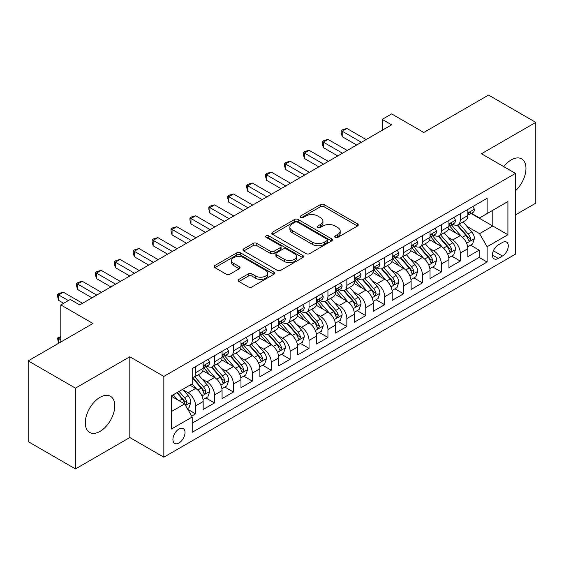 <?xml version="1.0" encoding="UTF-8"?>
<svg xmlns="http://www.w3.org/2000/svg" width="564" height="564" viewBox="0 0 564 564"><rect width="100%" height="100%" fill="white"/><g stroke="black" fill="none" stroke-linecap="round" stroke-linejoin="round"><path stroke-width="0.85" d="M335.178 237.388A1.84 1.057 0 0 0 337.773 237.388L357.491 226.009A2.623 1.516 0 0 0 358.26 224.937A2.623 1.516 0 0 0 357.491 223.866L324.088 204.577A2.623 1.516 0 0 0 320.38 204.577L300.661 215.963A1.84 1.057 0 0 0 300.126 216.71A1.84 1.057 0 0 0 300.661 217.464A1.84 1.057 0 0 0 303.256 217.464L305.808 215.991A8.397 4.85 0 0 1 317.687 215.991L320.472 217.598A8.397 4.85 0 0 1 322.932 221.025A8.397 4.85 0 0 1 320.472 224.451L317.92 225.924A1.84 1.057 0 0 0 317.384 226.679A1.84 1.057 0 0 0 317.92 227.426A1.84 1.057 0 0 0 320.514 227.426L323.066 225.952A8.397 4.85 0 0 1 334.945 225.952L337.73 227.56A8.397 4.85 0 0 1 340.191 230.986A8.397 4.85 0 0 1 337.73 234.42L335.178 235.893A1.84 1.057 0 0 0 334.635 236.64A1.84 1.057 0 0 0 335.178 237.388L335.178 235.893M100.04 431.368A20.854 12.041 120 0 0 113.66 412.989A20.854 12.041 120 0 0 110.466 396.281A20.854 12.041 120 0 0 100.04 397.317A20.854 12.041 120 0 0 86.419 415.689A20.854 12.041 120 0 0 89.613 432.398A20.854 12.041 120 0 0 100.04 431.368M515.475 190.794A20.854 12.041 120 0 0 521.651 158.886A20.854 12.041 120 0 0 511.224 159.915A20.854 12.041 120 0 0 503.722 166.613M178.964 442.994A8.559 4.942 120 0 0 184.555 435.45A8.559 4.942 120 0 0 183.244 428.598A8.559 4.942 120 0 0 178.964 429.021A8.559 4.942 120 0 0 173.381 436.564A8.559 4.942 120 0 0 174.692 443.417A8.559 4.942 120 0 0 178.964 442.994M238.917 279.363A2.623 1.516 0 0 0 238.149 280.435A2.623 1.516 0 0 0 238.917 281.499L248.287 286.914A2.623 1.516 0 0 0 251.995 286.914L273.892 274.273A2.623 1.516 0 0 0 274.661 273.202A2.623 1.516 0 0 0 273.892 272.13L240.49 252.841A2.623 1.516 0 0 0 236.781 252.841L214.884 265.489A2.623 1.516 0 0 0 214.116 266.56A2.623 1.516 0 0 0 214.884 267.632L226.206 274.167A2.623 1.516 0 0 0 229.915 274.167L239.284 268.753A2.623 1.516 0 0 0 240.052 267.681A2.623 1.516 0 0 0 239.284 266.61L233.672 263.367A7.022 4.054 0 0 1 231.614 260.505A7.022 4.054 0 0 1 235.949 256.761A7.022 4.054 0 0 1 243.599 257.635L265.588 270.332A7.022 4.054 0 0 1 267.646 273.202A7.022 4.054 0 0 1 263.31 276.945A7.022 4.054 0 0 1 255.661 276.064L251.995 273.949A2.623 1.516 0 0 0 248.287 273.949L238.917 279.363L238.917 281.499M515.475 214.877L535.8 203.139L535.8 122.374L488.537 95.083L423.79 132.47L391.649 113.914L382.195 119.371L391.649 124.827L79.714 304.92L70.26 299.463L60.813 304.92L60.813 342.031M75.463 388.145L75.463 468.917L129.812 437.537L129.812 356.765L75.463 388.145L28.2 360.861L92.947 323.475L60.813 304.92M129.812 356.765L163.842 376.414L515.475 173.395L515.475 254.167L163.842 457.178L163.842 376.414M535.8 122.374L481.452 153.753L515.475 173.395M305.998 253.596A2.623 1.516 0 0 0 309.707 253.596L331.604 240.955A2.623 1.516 0 0 0 332.372 239.883A2.623 1.516 0 0 0 331.604 238.812L298.201 219.523A2.623 1.516 0 0 0 294.493 219.523L272.595 232.164A2.623 1.516 0 0 0 271.827 233.235A2.623 1.516 0 0 0 272.595 234.307L305.998 253.596M266.927 237.789A1.84 1.057 0 0 1 268.788 238.043L268.788 235.865L302.748 255.471A2.623 1.516 0 0 1 303.517 256.542A2.623 1.516 0 0 1 302.748 257.614L280.851 270.255A2.623 1.516 0 0 1 277.143 270.255L243.74 250.966L243.74 248.83A2.623 1.516 0 0 0 242.971 249.901A2.623 1.516 0 0 0 243.74 250.966M243.74 248.83L253.109 243.415A2.623 1.516 0 0 1 256.824 243.415L270.368 251.234A2.623 1.516 0 0 0 274.076 251.234L280.294 247.645A2.623 1.516 0 0 0 281.062 246.574A2.623 1.516 0 0 0 280.294 245.502L266.194 237.366A1.84 1.057 0 0 1 265.651 236.612A1.84 1.057 0 0 1 266.786 235.632A1.84 1.057 0 0 1 268.788 235.865M75.463 468.917L28.2 441.626L28.2 360.861M191.682 416.112L195.602 413.849L187.756 409.323M183.293 390.041L188.045 392.784A10.695 6.176 60 0 1 195.602 405.883L203.167 401.519L203.167 409.485L214.51 402.936L205.909 397.972M202.201 379.128L206.946 381.87A10.695 6.176 60 0 1 214.51 394.969L222.068 390.598L222.068 398.572L233.411 392.022L224.81 387.052M221.102 368.214L225.854 370.957A10.695 6.176 60 0 1 233.411 384.056L240.976 379.685L240.976 387.651L252.319 381.109L243.718 376.139M240.01 357.301L244.755 360.043A10.695 6.176 60 0 1 252.319 373.135L259.884 368.771L259.884 376.738L271.228 370.188L262.62 365.225M258.918 346.388L263.663 349.123A10.695 6.176 60 0 1 271.228 362.222L278.785 357.858L278.785 365.824L290.129 359.275L281.528 354.312M277.819 335.467L282.564 338.21A10.695 6.176 60 0 1 290.129 351.309L297.693 346.945L297.693 354.911L309.037 348.362L300.436 343.398M296.727 324.554L301.472 327.296A10.695 6.176 60 0 1 309.037 340.395L316.594 336.031L316.594 343.998L327.938 337.448L319.337 332.478M315.628 313.64L320.38 316.383A10.695 6.176 60 0 1 327.938 329.482L335.502 325.111L335.502 333.084L346.846 326.535L338.245 321.565M334.537 302.727L339.281 305.469A10.695 6.176 60 0 1 346.846 318.561L354.403 314.197L354.403 322.164L365.747 315.614L357.146 310.651M353.438 291.814L358.189 294.549A10.695 6.176 60 0 1 365.747 307.648L373.312 303.284L373.312 311.25L384.655 304.701L376.054 299.738M372.346 280.9L377.09 283.636A10.695 6.176 60 0 1 384.655 296.734L392.22 292.371L392.22 300.337L403.556 293.788L394.955 288.824M391.254 269.98L395.999 272.722A10.695 6.176 60 0 1 403.556 285.821L411.121 281.457L411.121 289.424L422.464 282.874L413.863 277.904M410.155 259.066L414.9 261.809A10.695 6.176 60 0 1 422.464 274.908L430.029 270.537L430.029 278.51L441.372 271.961L432.764 266.991M429.063 248.153L433.808 250.895A10.695 6.176 60 0 1 441.372 263.994L448.93 259.623L448.93 267.59L460.273 261.047L460.273 253.074A10.695 6.176 -120 0 0 452.716 239.975L447.964 237.24M451.672 256.077L460.273 261.047M203.167 401.519A10.695 6.176 -120 0 0 195.602 388.42L189.934 385.141M222.068 390.598A10.695 6.176 -120 0 0 214.51 377.506L202.814 370.752M240.976 379.685A10.695 6.176 -120 0 0 233.411 366.586L221.722 359.839M259.884 368.771A10.695 6.176 -120 0 0 252.319 355.672L240.631 348.926M278.785 357.858A10.695 6.176 -120 0 0 271.228 344.759L259.532 338.012M297.693 346.945A10.695 6.176 -120 0 0 290.129 333.846L278.44 327.092M316.594 336.031A10.695 6.176 -120 0 0 309.037 322.932L297.341 316.178M335.502 325.111A10.695 6.176 -120 0 0 327.938 312.019L316.249 305.265M354.403 314.197A10.695 6.176 -120 0 0 346.846 301.098L335.15 294.352M373.312 303.284A10.695 6.176 -120 0 0 365.747 290.185L354.058 283.438M392.22 292.371A10.695 6.176 -120 0 0 384.655 279.272L372.966 272.525M411.121 281.457A10.695 6.176 -120 0 0 403.556 268.358L391.867 261.604M430.029 270.537A10.695 6.176 -120 0 0 422.464 257.445L410.775 250.691M448.93 259.623A10.695 6.176 -120 0 0 441.372 246.524L429.676 239.778M502.432 242.492L498.273 244.889A8.291 4.787 120 0 0 492.858 252.193A8.291 4.787 120 0 0 494.127 258.834A8.291 4.787 120 0 0 498.273 258.425L502.432 256.021A8.291 4.787 120 0 0 507.847 248.717A8.291 4.787 120 0 0 506.578 242.076A8.291 4.787 120 0 0 502.432 242.492M171.407 411.558L184.639 403.916L192.204 417.015L192.204 432.299L487.12 262.027L487.12 246.743L479.555 233.651L466.872 226.326M192.204 417.015L171.407 429.021L171.407 395.843L192.204 383.837L192.204 368.553L487.12 198.281L487.12 213.566L507.917 201.559L507.917 234.737L487.12 246.743M206.847 366.092L206.946 366.156A10.695 6.176 60 0 0 212.297 366.685L219.854 362.314A10.695 6.176 -120 0 0 222.068 357.421L222.068 351.309M225.755 355.179L225.854 355.235A10.695 6.176 60 0 0 231.198 355.764L238.762 351.4A10.695 6.176 -120 0 0 240.976 346.507L240.976 340.395M244.656 344.266L244.755 344.322A10.695 6.176 60 0 0 250.106 344.851L257.663 340.487A10.695 6.176 -120 0 0 259.884 335.594L259.884 329.482M263.564 333.352L263.663 333.409A10.695 6.176 60 0 0 269.007 333.937L276.572 329.573A10.695 6.176 -120 0 0 278.785 324.674L278.785 318.561M282.465 322.439L282.564 322.495A10.695 6.176 60 0 0 287.915 323.024L295.48 318.66A10.695 6.176 -120 0 0 297.693 313.76L297.693 307.648M301.373 311.518L301.472 311.582A10.695 6.176 60 0 0 306.816 312.111L314.381 307.74A10.695 6.176 -120 0 0 316.594 302.847L316.594 296.734M320.281 300.605L320.38 300.661A10.695 6.176 60 0 0 325.724 301.197L333.289 296.826A10.695 6.176 -120 0 0 335.502 291.933L335.502 285.821M339.183 289.692L339.281 289.748A10.695 6.176 60 0 0 344.632 290.277L352.19 285.913A10.695 6.176 -120 0 0 354.403 281.02L354.403 274.908M358.091 278.778L358.189 278.835A10.695 6.176 60 0 0 363.533 279.363L371.098 274.999A10.695 6.176 -120 0 0 373.312 270.1L373.312 263.987M376.992 267.865L377.09 267.921A10.695 6.176 60 0 0 382.441 268.45L389.999 264.086A10.695 6.176 -120 0 0 392.22 259.186L392.22 253.074M395.9 256.951L395.999 257.008A10.695 6.176 60 0 0 401.342 257.536L408.907 253.166A10.695 6.176 -120 0 0 411.121 248.273L411.121 242.16M414.801 246.031L414.9 246.087A10.695 6.176 60 0 0 420.25 246.623L427.808 242.252A10.695 6.176 -120 0 0 430.029 237.359L430.029 231.247M433.709 235.117L433.808 235.174A10.695 6.176 60 0 0 439.152 235.703L446.716 231.339A10.695 6.176 -120 0 0 448.93 226.446L448.93 220.334M192.204 423.127L479.181 257.445L479.181 250.127L467.838 256.676L467.838 248.71A10.695 6.176 -120 0 0 460.273 235.611L448.584 228.864M452.61 224.204L452.716 224.261A10.695 6.176 -120 0 0 458.06 224.789A10.695 6.176 -120 0 0 460.273 219.897L460.273 213.784M458.06 224.789L465.624 220.425A10.695 6.176 -120 0 0 467.838 215.533L467.838 209.413M195.602 366.586L195.602 372.698A10.695 6.176 60 0 1 193.389 377.598A10.695 6.176 60 0 1 192.204 378.028M193.389 377.598L200.953 373.234A10.695 6.176 -120 0 0 203.167 368.334L203.167 362.222M214.51 355.672L214.51 361.785A10.695 6.176 60 0 1 212.297 366.685M233.411 344.759L233.411 350.871A10.695 6.176 60 0 1 231.198 355.764M252.319 333.846L252.319 339.958A10.695 6.176 60 0 1 250.106 344.851M271.228 322.932L271.228 329.045A10.695 6.176 60 0 1 269.007 333.937M290.129 312.012L290.129 318.124A10.695 6.176 60 0 1 287.915 323.024M309.037 301.098L309.037 307.211A10.695 6.176 60 0 1 306.816 312.111M327.938 290.185L327.938 296.297A10.695 6.176 60 0 1 325.724 301.197M346.846 279.272L346.846 285.384A10.695 6.176 60 0 1 344.632 290.277M365.747 268.358L365.747 274.471A10.695 6.176 60 0 1 363.533 279.363M384.655 257.445L384.655 263.557A10.695 6.176 60 0 1 382.441 268.45M403.556 246.524L403.556 252.637A10.695 6.176 60 0 1 401.342 257.536M422.464 235.611L422.464 241.723A10.695 6.176 60 0 1 420.25 246.623M441.372 224.698L441.372 230.81A10.695 6.176 60 0 1 439.152 235.703M441.372 263.994L441.372 271.961M422.464 274.908L422.464 282.874M403.556 285.821L403.556 293.788M384.655 296.734L384.655 304.701M365.747 307.648L365.747 315.614M346.846 318.561L346.846 326.535M327.938 329.482L327.938 337.448M309.037 340.395L309.037 348.362M290.129 351.309L290.129 359.275M271.228 362.222L271.228 370.188M252.319 373.135L252.319 381.109M233.411 384.056L233.411 392.022M214.51 394.969L214.51 402.936M195.602 405.883L195.602 413.849M184.639 403.916L171.407 396.281M479.555 233.651L492.788 226.009L492.788 210.287L507.917 201.559M471.137 213.509L507.917 234.737M471.518 213.291L479.555 217.93L487.12 213.566M129.812 437.537L163.842 457.178M382.195 119.371L382.195 130.284M470.58 245.164L479.181 250.127M479.181 257.445L487.12 262.027M335.911 237.648L337.73 236.598A8.397 4.85 0 0 0 340.191 233.172L340.191 230.986M322.932 221.025L322.932 223.21A8.397 4.85 0 0 1 320.472 226.636L318.653 227.687M357.456 226.03L324.088 206.762A2.623 1.516 0 0 0 320.38 206.762L301.395 217.725M331.569 240.969L298.201 221.708A2.623 1.516 0 0 0 294.493 221.708L272.631 234.328M326.965 240.631A1.84 1.057 0 0 0 327.501 239.883A1.84 1.057 0 0 0 326.965 239.129L297.644 222.202A1.84 1.057 0 0 0 295.05 222.202L292.356 223.76A8.397 4.85 0 0 0 289.896 227.186A8.397 4.85 0 0 0 292.356 230.613L312.4 242.182A8.397 4.85 0 0 0 324.272 242.182L326.965 240.631L326.965 242.816A1.84 1.057 0 0 0 327.501 242.062L327.501 239.883M289.896 227.186L289.896 229.372A8.397 4.85 0 0 0 292.356 232.798L292.356 230.613M326.965 242.816L324.272 244.367A8.397 4.85 0 0 1 312.4 244.367L292.356 232.798M243.775 250.987L253.109 245.601L253.109 243.415M281.062 246.574L281.062 248.759A2.623 1.516 0 0 1 280.294 249.831L274.076 253.419A2.623 1.516 0 0 1 270.368 253.419L256.824 245.601A2.623 1.516 0 0 0 253.109 245.601M268.788 238.043L302.713 257.635M284.425 259.355A7.022 4.054 0 0 0 292.074 260.23A7.022 4.054 0 0 0 296.41 256.486A7.022 4.054 0 0 0 294.352 253.624L286.604 249.147A2.623 1.516 0 0 0 282.895 249.147L276.677 252.735A2.623 1.516 0 0 0 275.909 253.807A2.623 1.516 0 0 0 276.677 254.879L284.425 259.355L284.425 261.534A7.022 4.054 0 0 0 292.074 262.415A7.022 4.054 0 0 0 296.41 258.672L296.41 256.486M275.909 253.807L275.909 255.993A2.623 1.516 0 0 0 276.677 257.064L276.677 254.879M284.425 261.534L276.677 257.064M267.646 273.202L267.646 275.38A7.022 4.054 0 0 1 263.31 279.131A7.022 4.054 0 0 1 255.661 278.249L251.995 276.134A2.623 1.516 0 0 0 248.287 276.134L238.946 281.521M231.614 260.505L231.614 262.69A7.022 4.054 0 0 0 233.672 265.552L233.672 263.367M239.249 268.774L233.672 265.552M273.857 274.294L240.49 255.027A2.623 1.516 0 0 0 236.781 255.027L214.919 267.646M467.676 246.835L472.561 244.015L474.451 238.558A7.085 4.089 -120 0 0 471.694 231.91L463.058 221.906M461.324 236.302L451.454 224.874M455.705 232.974L449.98 226.34A16.976 9.8 -120 0 0 449.452 225.748M457.094 225.177L465.836 235.294A7.085 4.089 60 0 1 468.36 240.172L468.874 241.011L469.833 240.877L470.63 238.861A7.085 4.089 -120 0 0 468.099 233.982L459.463 223.978M457.608 225.008L466.999 235.879A3.61 2.087 60 0 1 467.909 237.289L470.63 238.861M472.844 206.523L474.451 209.307A7.085 4.089 60 0 1 472.984 212.445L469.396 214.517A7.085 4.089 -120 0 0 470.63 212.882L470.482 212.254M361.404 142.29L342.214 131.215L346.938 128.486L366.128 139.562M468.071 214.849L468.099 214.849A7.085 4.089 -120 0 0 469.396 214.517M469.713 212.353L470.63 212.882C470.179 211.817 469.424 212.254 468.36 214.193A7.085 4.089 60 0 1 467.838 215.201M356.674 145.018L342.214 136.671L342.214 131.215L341.171 130.615L343.06 129.523L346.938 128.486M342.214 136.671L341.171 132.794L341.171 130.615M448.775 257.755L453.66 254.935L455.55 249.471A7.085 4.089 -120 0 0 452.786 242.823L444.15 232.819M442.423 247.215L432.546 235.787M436.804 243.888L431.072 237.254A16.976 9.8 -120 0 0 430.543 236.668M438.193 236.09L446.928 246.207A7.085 4.089 60 0 1 449.452 251.086L449.966 251.925L450.925 251.791L451.722 249.774A7.085 4.089 -120 0 0 449.198 244.896L440.562 234.892M438.707 235.921L448.091 246.792A3.61 2.087 60 0 1 449 248.202L451.722 249.774M429.867 268.668L434.752 265.848L436.642 260.392A7.085 4.089 -120 0 0 433.885 253.737L425.249 243.733M423.515 258.136L413.645 246.701M417.896 254.808L412.164 248.174A16.976 9.8 -120 0 0 411.642 247.582M419.285 247.004L428.02 257.121A7.085 4.089 60 0 1 430.551 261.999L431.065 262.838L432.024 262.704L432.821 260.688A7.085 4.089 -120 0 0 430.29 255.809L421.653 245.812M419.799 246.842L429.19 257.706A3.61 2.087 60 0 1 430.099 259.123L432.821 260.688M410.966 279.582L415.844 276.762L417.741 271.305A7.085 4.089 -120 0 0 414.977 264.65L406.341 254.653M404.607 269.049L394.737 257.621M398.995 265.722L393.263 259.087A16.976 9.8 -120 0 0 392.734 258.495M400.384 257.917L409.119 268.034A7.085 4.089 60 0 1 411.642 272.913L412.157 273.759L413.116 273.618L413.913 271.608A7.085 4.089 -120 0 0 411.389 266.723L402.745 256.726M400.898 257.755L410.282 268.626A3.61 2.087 60 0 1 411.191 270.036L413.913 271.608M392.058 290.495L396.943 287.675L398.833 282.219A7.085 4.089 -120 0 0 396.076 275.563L387.433 265.566M385.705 279.963L375.835 268.534M380.087 276.635L374.355 270.001A16.976 9.8 -120 0 0 373.833 269.409M381.476 268.831L390.21 278.947A7.085 4.089 60 0 1 392.741 283.833L393.256 284.672L394.215 284.538L395.004 282.522A7.085 4.089 -120 0 0 392.481 277.636L383.844 267.639M381.99 268.668L391.381 279.54A3.61 2.087 60 0 1 392.29 280.95L395.004 282.522M453.942 217.436L455.55 220.221A7.085 4.089 60 0 1 454.083 223.358L450.488 225.431A7.085 4.089 -120 0 0 451.722 223.795L451.574 223.168M342.496 153.204L323.306 142.128L328.036 139.4L347.22 150.475M449.17 225.762L449.198 225.762A7.085 4.089 -120 0 0 450.488 225.431M450.805 223.273L451.722 223.795C451.278 222.731 450.523 223.168 449.452 225.106A7.085 4.089 60 0 1 448.93 226.115M337.773 155.932L323.306 147.585L323.306 142.128L322.27 141.529L324.159 140.436L328.036 139.4M323.306 147.585L322.27 143.707L322.27 141.529M435.034 228.357L436.642 231.134A7.085 4.089 60 0 1 435.175 234.272L431.587 236.344A7.085 4.089 -120 0 0 432.821 234.716L432.666 234.088M323.588 164.124L304.405 153.041L309.128 150.313L328.318 161.389M430.261 236.676L430.29 236.676A7.085 4.089 -120 0 0 431.587 236.344M431.904 234.187L432.821 234.716C432.369 233.644 431.615 234.081 430.551 236.02A7.085 4.089 60 0 1 430.029 237.028M318.864 166.852L304.405 158.498L304.405 153.041L303.361 152.442L305.251 151.349L309.128 150.313M304.405 158.498L303.361 154.628L303.361 152.442M416.133 239.27L417.741 242.055A7.085 4.089 60 0 1 416.267 245.185L412.679 247.258A7.085 4.089 -120 0 0 413.913 245.629L413.764 245.002M304.687 175.037L285.497 163.955L290.22 161.226L309.41 172.309M411.36 247.589L411.389 247.589A7.085 4.089 -120 0 0 412.679 247.258M412.996 245.1L413.913 245.629C413.468 244.557 412.714 244.995 411.642 246.94A7.085 4.089 60 0 1 411.121 247.948M299.956 177.766L285.497 169.411L285.497 163.955L284.46 163.356L286.35 162.263L290.22 161.226M285.497 169.411L284.46 165.541L284.46 163.356M397.225 250.183L398.833 252.968A7.085 4.089 60 0 1 397.366 256.098L393.771 258.178A7.085 4.089 -120 0 0 395.004 256.542L394.856 255.915M285.779 185.951L266.596 174.868L271.319 172.14L290.509 183.222M392.452 258.509L392.481 258.509A7.085 4.089 -120 0 0 393.771 258.178M394.095 256.014L395.004 256.542C394.56 255.478 393.806 255.915 392.741 257.854A7.085 4.089 60 0 1 392.22 258.862M281.055 188.679L266.596 180.332L266.596 174.868L265.552 174.269L267.442 173.183L271.319 172.14M266.596 180.332L265.552 176.454L265.552 174.269M373.149 301.409L378.035 298.589L379.924 293.132A7.085 4.089 -120 0 0 377.168 286.484L368.532 276.48M366.797 290.876L356.927 279.448M361.179 287.548L355.454 280.914A16.976 9.8 -120 0 0 354.925 280.322M362.574 279.751L371.309 289.861A7.085 4.089 60 0 1 373.833 294.746L374.348 295.585L375.307 295.451L376.103 293.435A7.085 4.089 -120 0 0 373.579 288.556L364.936 278.553M363.082 279.582L372.473 290.453A3.61 2.087 60 0 1 373.382 291.863L376.103 293.435M378.324 261.097L379.924 263.882A7.085 4.089 60 0 1 378.458 267.019L374.87 269.091A7.085 4.089 -120 0 0 376.103 267.456L375.955 266.828M266.878 196.864L247.688 185.789L252.411 183.06L271.601 194.136M373.551 269.423L373.579 269.423A7.085 4.089 -120 0 0 374.87 269.091M375.187 266.927L376.103 267.456C375.659 266.391 374.898 266.828 373.833 268.767A7.085 4.089 60 0 1 373.312 269.775M262.147 199.593L247.688 191.245L247.688 185.789L246.644 185.189L248.541 184.097L252.411 183.06M247.688 191.245L246.644 187.368L246.644 185.189M354.248 312.329L359.134 309.502L361.023 304.045A7.085 4.089 -120 0 0 358.26 297.397L349.624 287.393M347.896 301.789L338.019 290.361M342.277 298.462L336.546 291.828A16.976 9.8 -120 0 0 336.024 291.243M343.666 290.664L352.401 300.781A7.085 4.089 60 0 1 354.925 305.66L355.447 306.499L356.399 306.365L357.195 304.349A7.085 4.089 -120 0 0 354.671 299.47L346.035 289.466M344.181 290.495L353.565 301.366A3.61 2.087 60 0 1 354.474 302.776L357.195 304.349M359.416 272.01L361.023 274.795A7.085 4.089 60 0 1 359.557 277.932L355.962 280.005A7.085 4.089 -120 0 0 357.195 278.369L357.047 277.742M247.97 207.778L228.78 196.702L233.51 193.974L252.7 205.049M354.643 280.336L354.671 280.336A7.085 4.089 -120 0 0 355.962 280.005M356.286 277.841L357.195 278.369C356.751 277.305 355.997 277.742 354.925 279.681A7.085 4.089 60 0 1 354.403 280.689M243.246 210.506L228.78 202.159L228.78 196.702L227.743 196.103L229.633 195.01L233.51 193.974M228.78 202.159L227.743 198.281L227.743 196.103M335.34 323.243L340.226 320.422L342.115 314.959A7.085 4.089 -120 0 0 339.359 308.311L330.723 298.307M328.988 312.71L319.118 301.275M323.369 309.375L317.645 302.748A16.976 9.8 -120 0 0 317.116 302.156M324.758 301.578L333.5 311.695A7.085 4.089 60 0 1 336.024 316.573L336.539 317.412L337.498 317.278L338.294 315.262A7.085 4.089 -120 0 0 335.763 310.383L327.127 300.386M325.273 301.416L334.663 312.28A3.61 2.087 60 0 1 335.573 313.697L338.294 315.262M340.508 282.931L342.115 285.708A7.085 4.089 60 0 1 340.649 288.846L337.06 290.918A7.085 4.089 -120 0 0 338.294 289.29L338.146 288.655M229.069 218.691L209.878 207.615L214.602 204.887L233.792 215.963M335.735 291.25L335.763 291.25A7.085 4.089 -120 0 0 337.06 290.918M337.378 288.761L338.294 289.29C337.85 288.218 337.089 288.655 336.024 290.594A7.085 4.089 60 0 1 335.502 291.602M224.338 221.426L209.878 213.072L209.878 207.615L208.835 207.016L210.732 205.923L214.602 204.887M209.878 213.072L208.835 209.202L208.835 207.016M316.439 334.156L321.325 331.336L323.214 325.879A7.085 4.089 -120 0 0 320.451 319.224L311.814 309.227M310.087 323.623L300.21 312.195M304.468 320.296L298.737 313.662A16.976 9.8 -120 0 0 298.208 313.069M305.857 312.491L314.592 322.608A7.085 4.089 60 0 1 317.116 327.487L317.631 328.326L318.589 328.192L319.386 326.182A7.085 4.089 -120 0 0 316.862 321.297L308.226 311.3M306.372 312.329L315.755 323.193A3.61 2.087 60 0 1 316.665 324.61L319.386 326.182M321.607 293.844L323.214 296.622A7.085 4.089 60 0 1 321.748 299.759L318.152 301.832A7.085 4.089 -120 0 0 319.386 300.203L319.238 299.576M210.161 229.611L190.97 218.529L195.701 215.8L214.884 226.883M316.834 302.163L316.862 302.163A7.085 4.089 -120 0 0 318.152 301.832M318.47 299.674L319.386 300.203C318.942 299.132 318.188 299.569 317.116 301.514A7.085 4.089 60 0 1 316.594 302.523M205.437 232.34L190.97 223.986L190.97 218.529L189.934 217.93L191.823 216.837L195.701 215.8M190.97 223.986L189.934 220.115L189.934 217.93M297.531 345.069L302.417 342.249L304.306 336.793A7.085 4.089 -120 0 0 301.55 330.137L292.913 320.14M291.179 334.537L281.309 323.109M285.56 331.209L279.836 324.575A16.976 9.8 -120 0 0 279.307 323.983M286.949 323.405L295.691 333.521A7.085 4.089 60 0 1 298.215 338.4L298.73 339.246L299.688 339.112L300.485 337.096A7.085 4.089 -120 0 0 297.954 332.21L289.318 322.213M287.464 323.243L296.854 334.114A3.61 2.087 60 0 1 297.764 335.524L300.485 337.096M278.63 355.983L283.516 353.163L285.405 347.706A7.085 4.089 -120 0 0 282.642 341.051L274.005 331.054M272.278 345.45L262.401 334.022M266.659 342.122L260.928 335.488A16.976 9.8 -120 0 0 260.399 334.896M268.048 334.325L276.783 344.435A7.085 4.089 60 0 1 279.307 349.32L279.822 350.159L280.78 350.025L281.577 348.009A7.085 4.089 -120 0 0 279.053 343.131L270.417 333.127M268.563 334.156L277.946 345.027A3.61 2.087 60 0 1 278.856 346.437L281.577 348.009M259.722 366.896L264.608 364.076L266.497 358.619A7.085 4.089 -120 0 0 263.74 351.971L255.097 341.967M253.37 356.363L243.5 344.935M247.751 353.036L242.019 346.402A16.976 9.8 -120 0 0 241.498 345.81M249.14 345.238L257.875 355.355A7.085 4.089 60 0 1 260.406 360.234L260.921 361.073L261.879 360.939L262.669 358.923A7.085 4.089 -120 0 0 260.145 354.044L251.509 344.04M249.655 345.069L259.045 355.94A3.61 2.087 60 0 1 259.955 357.35L262.669 358.923M240.814 377.817L245.7 374.997L247.589 369.533A7.085 4.089 -120 0 0 244.832 362.885L236.196 352.881M234.462 367.284L224.592 355.849M228.85 363.949L223.118 357.315A16.976 9.8 -120 0 0 222.59 356.73M230.239 356.152L238.974 366.269A7.085 4.089 60 0 1 241.498 371.147L242.012 371.986L242.971 371.852L243.768 369.836A7.085 4.089 -120 0 0 241.244 364.957L232.601 354.953M230.746 355.99L240.137 366.854A3.61 2.087 60 0 1 241.047 368.264L243.768 369.836M221.913 388.73L226.798 385.91L228.688 380.453A7.085 4.089 -120 0 0 225.931 373.798L217.288 363.794M215.561 378.197L205.691 366.762M209.942 374.87L204.21 368.236A16.976 9.8 -120 0 0 203.689 367.643M211.331 367.065L220.066 377.182A7.085 4.089 60 0 1 222.597 382.061L223.111 382.9L224.063 382.766L224.86 380.749A7.085 4.089 -120 0 0 222.336 375.871L213.7 365.874M211.845 366.903L221.229 377.767A3.61 2.087 60 0 1 222.138 379.184L224.86 380.749M203.005 399.643L207.89 396.823L209.78 391.367A7.085 4.089 -120 0 0 207.023 384.711L198.387 374.715M196.653 389.111L192.134 383.873M191.034 385.783L190.301 384.93M192.423 377.979L201.165 388.095A7.085 4.089 60 0 1 203.689 392.974L204.203 393.82L205.162 393.679L205.959 391.67A7.085 4.089 -120 0 0 203.428 386.784L194.791 376.787M192.937 377.817L202.328 388.688A3.61 2.087 60 0 1 203.237 390.098L205.959 391.67M187.382 408.667L188.989 407.737L190.879 402.28A7.085 4.089 -120 0 0 188.115 395.625L182.68 389.329M177.604 399.855L173.226 394.786M172.133 396.696L171.407 395.857M176.821 392.713L182.257 399.009A7.085 4.089 60 0 1 184.781 403.894L185.302 404.733L186.254 404.599L187.051 402.583A7.085 4.089 -120 0 0 184.527 397.705L179.091 391.402M177.258 392.459L183.42 399.601A3.61 2.087 60 0 1 184.329 401.011L187.051 402.583M60.813 337.335L58.635 338.59L60.813 339.845M58.459 343.391L57.599 337.991L60.813 336.546M57.599 337.991L58.635 338.59L58.635 343.286M302.699 304.757L304.306 307.542A7.085 4.089 60 0 1 302.84 310.672L299.251 312.745A7.085 4.089 -120 0 0 300.485 311.116L300.33 310.489M191.252 240.525L172.069 229.442L176.793 226.714L195.983 237.796M297.926 313.083L297.954 313.083A7.085 4.089 -120 0 0 299.251 312.745M299.569 310.588L300.485 311.116C300.034 310.052 299.28 310.489 298.215 312.428A7.085 4.089 60 0 1 297.693 313.436M186.529 243.253L172.069 234.906L172.069 229.442L171.026 228.843L172.915 227.75L176.793 226.714M172.069 234.906L171.026 231.028L171.026 228.843M283.798 315.671L285.405 318.456A7.085 4.089 60 0 1 283.939 321.586L280.343 323.666A7.085 4.089 -120 0 0 281.577 322.03L281.429 321.402M172.351 251.438L153.161 240.363L157.892 237.634L177.075 248.71M279.025 323.997L279.053 323.997A7.085 4.089 -120 0 0 280.343 323.666M280.661 321.501L281.577 322.03C281.133 320.965 280.378 321.402 279.307 323.341A7.085 4.089 60 0 1 278.785 324.349M167.621 254.167L153.161 245.819L153.161 240.363L152.125 239.756L154.014 238.671L157.892 237.634M153.161 245.819L152.125 241.942L152.125 239.756M264.89 326.584L266.497 329.369A7.085 4.089 60 0 1 265.031 332.506L261.435 334.579A7.085 4.089 -120 0 0 262.669 332.943L262.521 332.316M153.443 262.352L134.26 251.276L138.984 248.548L158.174 259.623M260.117 334.91L260.145 334.91A7.085 4.089 -120 0 0 261.435 334.579M261.759 332.415L262.669 332.943C262.225 331.879 261.47 332.316 260.406 334.255A7.085 4.089 60 0 1 259.884 335.263M148.72 265.08L134.26 256.733L134.26 251.276L133.217 250.677L135.106 249.584L138.984 248.548M134.26 256.733L133.217 252.855L133.217 250.677M245.989 337.498L247.589 340.282A7.085 4.089 60 0 1 246.123 343.42L242.534 345.492A7.085 4.089 -120 0 0 243.768 343.864L243.62 343.229M134.542 273.265L115.352 262.189L120.076 259.461L139.266 270.537M241.216 345.824L241.244 345.824A7.085 4.089 -120 0 0 242.534 345.492M242.851 343.335L243.768 343.864C243.324 342.792 242.562 343.229 241.498 345.168A7.085 4.089 60 0 1 240.976 346.176M129.812 275.993L115.352 267.646L115.352 262.189L114.316 261.59L116.205 260.498L120.076 259.461M115.352 267.646L114.316 263.769L114.316 261.59M227.081 348.418L228.688 351.196A7.085 4.089 60 0 1 227.221 354.333L223.626 356.406A7.085 4.089 -120 0 0 224.86 354.777L224.712 354.15M115.634 284.185L96.444 273.103L101.175 270.375L120.365 281.457M222.308 356.737L222.336 356.737A7.085 4.089 -120 0 0 223.626 356.406M223.95 354.248L224.86 354.777C224.416 353.706 223.661 354.143 222.597 356.088A7.085 4.089 60 0 1 222.068 357.097M110.911 286.914L96.444 278.56L96.444 273.103L95.408 272.504L97.297 271.411L101.175 270.375M96.444 278.56L95.408 274.689L95.408 272.504M208.172 359.331L209.78 362.116A7.085 4.089 60 0 1 208.313 365.246L204.725 367.319A7.085 4.089 -120 0 0 205.959 365.691L205.811 365.063M96.733 295.099L77.543 284.016L82.266 281.288L101.457 292.371M203.4 367.65L203.428 367.65A7.085 4.089 -120 0 0 204.725 367.319M205.042 365.162L205.959 365.691C205.515 364.626 204.753 365.056 203.689 367.002A7.085 4.089 60 0 1 203.167 368.01M92.002 297.827L77.543 289.473L77.543 284.016L76.5 283.417L78.396 282.324L82.266 281.288M77.543 289.473L76.5 285.603L76.5 283.417M68.371 300.556L58.635 294.937L63.365 292.208L82.548 303.284M63.647 303.284L58.635 300.393L58.635 294.937L57.599 294.33L59.488 293.245L63.365 292.208M58.635 300.393L57.599 296.516L57.599 294.33M188.045 392.784L195.602 388.42M206.946 381.87L214.51 377.506M225.854 370.957L233.411 366.586M244.755 360.043L252.319 355.672M263.663 349.123L271.228 344.759M282.564 338.21L290.129 333.846M301.472 327.296L309.037 322.932M320.38 316.383L327.938 312.019M339.281 305.469L346.846 301.098M358.189 294.549L365.747 290.185M377.09 283.636L384.655 279.272M395.999 272.722L403.556 268.358M414.9 261.809L422.464 257.445M433.808 250.895L441.372 246.524M452.716 239.975L460.273 235.611M460.273 219.897L467.838 215.533M195.602 372.698L203.167 368.334M214.51 361.785L222.068 357.421M233.411 350.871L240.976 346.507M252.319 339.958L259.884 335.594M271.228 329.045L278.785 324.674M290.129 318.124L297.693 313.76M309.037 307.211L316.594 302.847M327.938 296.297L335.502 291.933M346.846 285.384L354.403 281.02M365.747 274.471L373.312 270.1M384.655 263.557L392.22 259.186M403.556 252.637L411.121 248.273M422.464 241.723L430.029 237.359M441.372 230.81L448.93 226.446M460.273 253.074L467.838 248.71M493.366 250.79L502.432 256.021M492.414 255.041L498.273 258.425M337.73 236.598L337.73 234.42M317.92 227.426L317.92 225.924M320.472 226.636L320.472 224.451M300.661 217.464L300.661 215.963M320.38 206.762L320.38 204.577M324.088 206.762L324.088 204.577M357.491 226.009L357.491 223.866M272.595 234.307L272.595 232.164M294.493 221.708L294.493 219.523M298.201 221.708L298.201 219.523M331.604 240.955L331.604 238.812M312.4 244.367L312.4 242.182M324.272 244.367L324.272 242.182M256.824 245.601L256.824 243.415M270.368 253.419L270.368 251.234M274.076 253.419L274.076 251.234M280.294 249.831L280.294 247.645M302.748 257.614L302.748 255.471M248.287 276.134L248.287 273.949M251.995 276.134L251.995 273.949M255.661 278.249L255.661 276.064M239.284 268.753L239.284 266.61M214.884 267.632L214.884 265.489M236.781 255.027L236.781 252.841M240.49 255.027L240.49 252.841M273.892 274.273L273.892 272.13M466.597 243.204L474.409 238.699M468.099 233.982L471.694 231.91M462.452 237.24L465.836 235.294M474.409 209.223L467.838 213.016M447.689 254.117L455.5 249.612M449.198 244.896L452.786 242.823M443.551 248.153L446.928 246.207M428.788 265.031L436.592 260.526M430.29 255.809L433.885 253.737M424.643 259.073L428.02 257.121M409.88 275.951L417.691 271.439M411.389 266.723L414.977 264.65M405.742 269.987L409.119 268.034M390.979 286.864L398.783 282.352M392.481 277.636L396.076 275.563M386.834 280.9L390.21 278.947M455.5 220.143L448.93 223.936M436.592 231.057L430.029 234.85M417.691 241.97L411.121 245.763M398.783 252.883L392.22 256.676M372.071 297.778L379.882 293.273M373.579 288.556L377.168 286.484M367.925 291.814L371.309 289.861M379.882 263.797L373.312 267.59M353.17 308.691L360.974 304.186M354.671 299.47L358.26 297.397M349.024 302.727L352.401 300.781M360.974 274.717L354.403 278.51M334.262 319.605L342.073 315.1M335.763 310.383L339.359 308.311M330.116 313.647L333.5 311.695M342.073 285.631L335.502 289.424M315.354 330.525L323.165 326.013M316.862 321.297L320.451 319.224M311.215 324.561L314.592 322.608M323.165 296.544L316.594 300.337M296.452 341.439L304.264 336.927M297.954 332.21L301.55 330.137M292.307 335.474L295.691 333.521M277.544 352.352L285.356 347.84M279.053 343.131L282.642 341.051M273.406 346.388L276.783 344.435M258.643 363.265L266.448 358.76M260.145 354.044L263.74 351.971M254.498 357.301L257.875 355.355M239.735 374.179L247.547 369.674M241.244 364.957L244.832 362.885M235.597 368.214L238.974 366.269M220.834 385.099L228.639 380.587M222.336 375.871L225.931 373.798M216.689 379.135L220.066 377.182M201.926 396.013L209.737 391.501M203.428 386.784L207.023 384.711M197.781 390.048L201.165 388.095M185.535 405.474L190.829 402.414M184.527 397.705L188.115 395.625M179.197 400.778L182.257 399.009M304.264 307.458L297.693 311.25M285.356 318.371L278.785 322.164M266.448 329.284L259.884 333.077M247.547 340.205L240.976 343.998M228.639 351.118L222.068 354.911M209.737 362.032L203.167 365.824"/></g></svg>
